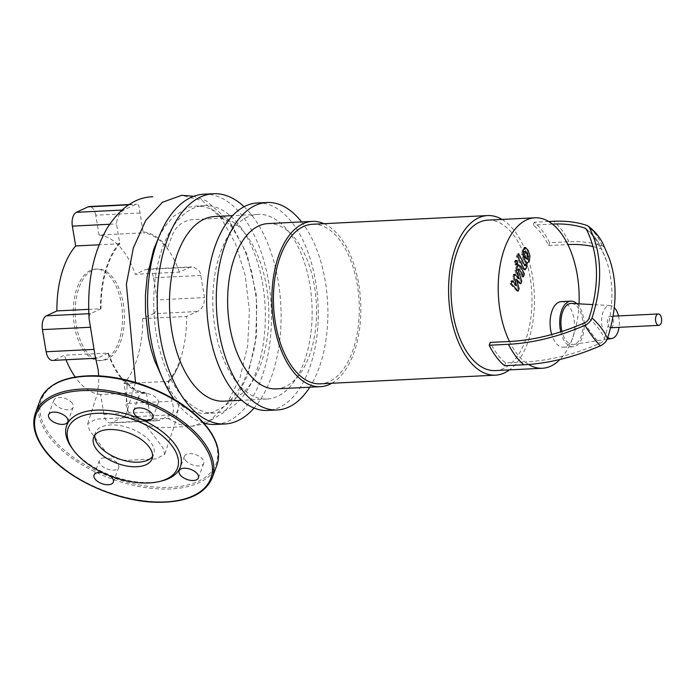 <?xml version="1.0" encoding="UTF-8"?>
<svg xmlns="http://www.w3.org/2000/svg" width="696" height="696" viewBox="0 0 696 696"><rect width="100%" height="100%" fill="white"/><g stroke="black" fill="none" stroke-linecap="round" stroke-linejoin="round"><path stroke-width="0.52" stroke-dasharray="3.48 2.61" d="M525.541 251.352L524.323 251.413L525.941 253.379L527.09 256.702L526.106 259.382L524.471 257.398L523.34 254.092L523.575 252.283L524.323 251.413L525.55 251.352M523.418 260.278L521.695 254.745L522.304 249.838L524.314 247.585L526.994 250.499L528.734 256.05L528.116 260.974L526.115 263.21L523.418 260.278L524.636 260.217M524.262 247.585L525.532 247.524M526.167 263.21L527.333 263.149M522.531 268.395L516.38 256.633L517.433 253.744L523.496 265.341L524.384 265.306L524.784 264.193L525.985 266.498L524.036 269.735L522.531 268.395L523.749 268.334M517.598 256.572L516.38 256.633M518.65 253.683L517.433 253.744M524.714 265.28L525.602 265.246M526.002 264.132L524.784 264.193M527.203 266.438L525.985 266.498M516.093 260.843L516.441 263.897L514.814 264.341L514.475 261.287L516.093 260.843L515.345 260.408M515.562 264.776L514.814 264.341M515.197 279.392L517.885 288.64L516.963 291.163L510.003 283.742L511.099 280.766L515.292 285.63L512.639 276.556L513.465 274.294L517.841 278.652L514.875 270.422L516.275 266.603L517.633 264.985L519.129 266.316L523.209 274.094L522.157 276.982L518.172 269.378L517.285 269.422L516.954 270.318L520.573 281.288L519.651 283.811L515.197 279.392L516.415 279.331M519.103 288.579L517.885 288.64M518.181 291.102L516.963 291.163M511.221 283.681L510.003 283.742M512.317 280.705L511.099 280.766M516.51 285.569L515.292 285.63M513.857 276.495L512.639 276.556M514.683 274.241L513.465 274.294M519.059 278.591L517.841 278.652M516.093 270.37L514.875 270.422M524.427 274.033L523.209 274.094M523.375 276.921L522.157 276.982M519.39 269.317L518.503 269.361M518.172 270.257L516.954 270.318M521.791 281.228L520.573 281.288M520.869 283.75L519.651 283.811M610.557 327.738A5.707 3.054 -92.8 0 1 607.782 324.51A5.707 3.054 -92.8 0 1 607.886 318.629A5.707 3.054 -92.8 0 1 610.174 316.341A5.707 3.054 -92.8 0 1 613.08 319.421A5.707 3.054 -92.8 0 1 613.028 325.458A5.707 3.054 -92.8 0 1 610.74 327.746M267.995 223.59A82.737 44.335 -92.8 0 1 296.322 240.016A82.737 44.335 -92.8 0 1 315.262 331.27A82.737 44.335 -92.8 0 1 276.19 388.873M323.936 223.677A82.737 44.335 -92.8 0 1 340.596 237.823A82.737 44.335 -92.8 0 1 360.563 318.516A82.737 44.335 -92.8 0 1 331.844 383.252M312.408 224.251A79.883 42.804 -92.8 0 1 339.761 240.111A79.883 42.804 -92.8 0 1 358.048 328.207A79.883 42.804 -92.8 0 1 320.317 383.827M502.033 219.423A79.883 42.804 -92.8 0 1 514.918 231.429A79.883 42.804 -92.8 0 1 534.345 306.327A79.883 42.804 -92.8 0 1 509.489 369.88M487.792 220.127A75.325 40.359 -92.8 0 1 513.578 235.083A75.325 40.359 -92.8 0 1 530.822 318.15A75.325 40.359 -92.8 0 1 495.248 370.585M608.991 257.668A195.124 129.291 -37 0 0 604.833 248.072A9.526 6.316 -37 0 0 602.17 245.862A124.132 82.25 -37 0 0 568.902 241.756L549.649 242.713A78.744 42.195 87.2 0 0 534.223 222.224L533.197 225.034A75.325 40.359 -92.8 0 1 541.488 233.699A75.325 40.359 -92.8 0 1 548.622 245.523L567.875 244.566M579.037 303.839A75.325 40.359 -92.8 0 1 572.625 338.082A75.325 40.359 -92.8 0 1 559.993 359.458M528.525 364.478A75.325 40.359 -92.8 0 1 524.914 361.964L505.661 362.921A75.325 40.359 -92.8 0 1 497.37 354.255A75.325 40.359 -92.8 0 1 490.236 342.432M576.897 303.726A22.829 12.232 -92.8 0 1 578.646 305.683A22.829 12.232 -92.8 0 1 583.866 330.861A22.829 12.232 -92.8 0 1 573.086 346.747A22.829 12.232 -92.8 0 1 565.274 342.215A22.829 12.232 -92.8 0 1 560.75 331.844M561.202 301.629A22.829 12.232 -92.8 0 1 569.024 306.162A22.829 12.232 -92.8 0 1 572.625 338.082A22.829 12.232 -92.8 0 1 563.464 347.226A22.829 12.232 -92.8 0 1 555.652 342.693A22.829 12.232 -92.8 0 1 551.719 334.524M607.765 337.438A16.547 8.865 -92.8 0 1 605.607 335.289A16.547 8.865 -92.8 0 1 601.883 316.602A16.547 8.865 -92.8 0 1 610.131 305.518A16.547 8.865 -92.8 0 1 614.263 307.597M571.555 303.439A20.541 11.005 -92.8 0 1 577.976 307.51A20.541 11.005 -92.8 0 1 582.743 329.617A20.541 11.005 -92.8 0 1 573.582 344.407A20.541 11.005 -92.8 0 1 565.944 340.387A20.541 11.005 -92.8 0 1 561.968 331.453M618.483 315.932A16.547 8.865 -92.8 0 1 619.048 327.329M509.481 341.484A75.325 40.359 87.2 0 0 524.914 361.964A188.616 124.976 -37 0 0 599.935 343.363A6.02 3.985 -37 0 0 604.441 338.708A191.618 126.968 -37 0 0 606.39 260.556A191.618 126.968 -37 0 0 601.883 249.951A6.02 3.985 -37 0 0 600.204 248.55A120.617 79.918 -37 0 0 592.966 246.541M504.635 365.731L505.661 362.921M548.726 221.511L534.223 222.224M552.441 224.086L533.197 225.034M548.622 245.523L549.649 242.713M84.477 351.532A45.823 24.551 -92.8 0 1 73.993 301.003A45.823 24.551 -92.8 0 1 95.63 269.1A45.823 24.551 -92.8 0 1 111.317 278.191A45.823 24.551 -92.8 0 1 121.809 328.73A45.823 24.551 -92.8 0 1 100.163 360.624A45.823 24.551 -92.8 0 1 84.477 351.532M86.408 351.436A45.823 24.551 -92.8 0 1 75.916 300.907A45.823 24.551 -92.8 0 1 97.553 269.004A45.823 24.551 -92.8 0 1 113.239 278.104A45.823 24.551 -92.8 0 1 123.731 328.634A45.823 24.551 -92.8 0 1 102.094 360.537A45.823 24.551 -92.8 0 1 86.408 351.436M203.78 423.046A115.266 61.761 -92.8 0 1 175.784 401.575A115.266 61.761 -92.8 0 1 174.087 399.252M203.832 194.21A115.266 61.761 -92.8 0 1 243.295 217.091A115.266 61.761 -92.8 0 1 269.683 344.207A115.266 61.761 -92.8 0 1 215.238 424.456M244.096 206.703A115.266 61.761 -92.8 0 1 252.918 216.613A115.266 61.761 -92.8 0 1 254.075 408.047M214.585 216.526A92.438 49.529 -92.8 0 1 246.236 234.883A92.438 49.529 -92.8 0 1 267.394 336.829A92.438 49.529 -92.8 0 1 223.738 401.183M235.396 380.686A92.438 49.529 -92.8 0 1 214.238 278.739A92.438 49.529 -92.8 0 1 257.894 214.385A92.438 49.529 -92.8 0 1 289.536 232.734A92.438 49.529 -92.8 0 1 310.703 334.68A92.438 49.529 -92.8 0 1 267.046 399.034A92.438 49.529 -92.8 0 1 235.396 380.686M257.329 202.98A103.852 55.645 -92.8 0 1 292.885 223.599A103.852 55.645 -92.8 0 1 316.654 338.134A103.852 55.645 -92.8 0 1 267.612 410.431M301.585 221.928A103.852 55.645 -92.8 0 1 302.508 223.12A103.852 55.645 -92.8 0 1 309.781 387.202M159.001 236.71L165.152 226.217L173.904 216.047L188.877 207.243L195.994 206.025L203.624 206.616L210.262 208.713L214.786 211.019L231.55 226.644L242.017 244.218L245.888 253.274L251.856 272.388L256.189 297.74L256.824 305.944L255.554 340.657L253.84 350.906L247.941 371.873L241.686 385.619L228.418 403.027L223.607 406.908L212.741 412.241L207.217 413.363L202.179 413.528L190.417 410.805L184.736 407.873L179.055 403.81L178.628 401.548L167.71 387.254L161.542 376.144M239.946 226.226A103.852 55.645 -92.8 0 1 263.723 340.753A103.852 55.645 -92.8 0 1 214.672 413.059A103.852 55.645 -92.8 0 1 153.955 312.086A103.852 55.645 -92.8 0 1 204.398 205.607A103.852 55.645 -92.8 0 1 239.946 226.226M179.055 403.81C178.576 411.414 175.192 416.251 168.902 418.322L139.887 419.758L136.738 419.105L133.206 417.113L128.377 411.536L126.063 405.307L127.229 382.643L119.869 376.745A80.858 43.326 87.2 0 0 144.864 393.284L146.412 393.214L149.666 413.006L151.189 416.304L153.346 418.635L155.982 420.184L159.001 420.514L171.085 414.851C173.869 413.207 174.165 408.656 171.973 401.2L168.093 381.391L123.966 383.574L127.29 403.419L171.973 401.2M88.688 309.355L101.024 308.746L90.297 313.844L89.132 316.558L89.132 318.899M95.047 355.56L95.813 357.509L97.048 358.223L108.446 353.029L64.319 355.212L53.844 360.102L98.023 357.918M52.548 360.432A11.414 6.116 87.2 0 0 53.844 360.102M149.466 412.075L103.904 414.329A11.414 6.116 87.2 0 0 110.316 423.003A11.414 6.116 87.2 0 0 111.604 422.672L159.567 420.297M103.904 414.329L100.581 394.493L144.707 392.309L144.864 393.284M171.085 414.851L123.296 417.217A11.414 6.116 87.2 0 0 127.29 403.419M123.296 417.217L111.604 422.672M197.22 311.538L153.224 313.713L142.75 318.603L186.667 316.428L197.22 311.538C202.179 309.311 204.615 304.657 204.537 297.575L200.387 273.154L199.213 270.953L193.897 267.203L189.938 267.247L179.411 272.136L135.329 274.32L145.803 269.43L189.938 267.247M153.224 313.713A11.414 6.116 87.2 0 0 157.218 299.915L204.537 297.575M200.883 275.425L153.511 277.774A11.414 6.116 87.2 0 0 147.1 269.108A11.414 6.116 87.2 0 0 145.803 269.43M153.511 277.774L157.218 299.915M139.931 213.019L95.743 215.203L99.067 235.048L143.193 232.855L138.991 206.181L138.086 204.589L135.494 204.511L123.801 209.966C119.373 212.924 116.963 217.578 116.545 223.929L119.642 242.791A80.858 43.326 87.2 0 0 100.502 308.989M119.642 242.791L119.808 243.774A79.883 42.804 87.2 0 0 101.024 308.746M168.093 381.391A79.883 42.804 87.2 0 0 179.951 360.371L180.386 360.954C177.262 369.698 173.365 376.832 168.693 382.348M168.249 382.374A80.858 43.326 87.2 0 0 180.386 360.954M146.412 393.214C139.748 392.57 133.354 389.047 127.229 382.643M95.743 215.203A11.414 6.116 87.2 0 0 89.332 206.538M99.067 235.048A79.883 42.804 -92.8 0 1 135.329 274.32M142.75 318.603A79.883 42.804 -92.8 0 1 123.966 383.574M100.581 394.493A79.883 42.804 -92.8 0 1 75.22 377.041M66.024 359.762A79.883 42.804 -92.8 0 1 64.319 355.212M119.808 243.774L99.049 244.801M179.411 272.136C176.201 262.914 172.173 255.084 167.344 248.655A79.883 42.804 87.2 0 0 143.193 232.855M179.951 360.371C184.501 347.304 186.737 332.653 186.667 316.428M108.446 353.029A79.883 42.804 87.2 0 0 144.707 392.309M107.923 353.272A80.858 43.326 87.2 0 0 119.869 376.745M125.176 417.704L96.161 419.14L87.722 423.638L89.41 430.145L104.913 450.73C110.481 456.941 117.902 460.134 127.177 460.308L156.191 458.864L164.639 454.375L162.942 447.859L147.439 427.274C141.871 421.063 134.45 417.87 125.176 417.704L135.52 382.469M94.795 435.287A31.102 16.278 20.1 0 1 95.3 432.877A31.102 16.278 20.1 0 1 110.49 424.969A31.102 16.278 20.1 0 1 142.132 434.382A31.102 16.278 20.1 0 1 153.712 454.253A31.102 16.278 20.1 0 1 152.546 456.419M161.655 480.971A60.482 31.651 20.1 0 1 150.762 482.493A60.482 31.651 20.1 0 1 71.992 448.154M72.254 403.202A10.275 5.377 -159.9 0 0 62.109 397.694A10.275 5.377 -159.9 0 0 53.94 400.104A10.275 5.377 -159.9 0 0 54.923 404.063A10.275 5.377 -159.9 0 0 65.067 409.57A10.275 5.377 -159.9 0 0 73.237 407.16A10.275 5.377 -159.9 0 0 72.254 403.202M153.285 405.559A10.275 5.377 -159.9 0 0 158.296 402.949A10.275 5.377 -159.9 0 0 154.477 396.381A10.275 5.377 -159.9 0 0 144.02 393.275A10.275 5.377 -159.9 0 0 139.009 395.885A10.275 5.377 -159.9 0 0 142.828 402.453A10.275 5.377 -159.9 0 0 153.285 405.559M185.449 460.187A10.275 5.377 -159.9 0 0 195.585 465.694A10.275 5.377 -159.9 0 0 203.754 463.292A10.275 5.377 -159.9 0 0 202.771 459.334A10.275 5.377 -159.9 0 0 192.635 453.827A10.275 5.377 -159.9 0 0 184.466 456.228A10.275 5.377 -159.9 0 0 185.449 460.187M104.417 457.829A10.275 5.377 -159.9 0 0 99.397 460.447A10.275 5.377 -159.9 0 0 103.226 467.007A10.275 5.377 -159.9 0 0 113.674 470.122A10.275 5.377 -159.9 0 0 118.694 467.503A10.275 5.377 -159.9 0 0 114.866 460.943A10.275 5.377 -159.9 0 0 104.417 457.829M102.956 472.793A10.275 5.377 20.1 0 1 109.855 475.786M524.793 252.222L523.575 252.283M527.159 253.318L525.941 253.379M528.308 256.641L527.09 256.702M528.064 258.468L526.837 258.529M525.689 257.337L524.471 257.398M524.558 254.04L523.34 254.092M522.913 254.684L521.695 254.745M523.523 249.777L522.304 249.838M528.212 250.438L526.994 250.499M529.952 255.989L528.734 256.05M529.334 260.913L528.116 260.974M526.602 268.073L525.384 268.134M517.659 263.836L516.441 263.897M515.692 261.226L514.475 261.287M517.493 266.542L516.275 266.603M520.347 266.255L519.129 266.316M568.902 241.756A78.744 42.195 87.2 0 0 553.468 221.276M602.17 245.862A78.744 53.644 108.4 0 0 586.745 225.374M586.337 229.262A75.325 51.313 -71.6 0 1 600.204 248.55M586.45 229.471A75.325 56.019 -26.8 0 1 599.769 244.983A75.325 56.019 -26.8 0 1 601.883 249.951M604.833 248.072A78.744 58.56 153.2 0 0 602.823 243.443M589.007 318.229A75.325 40.899 18.1 0 1 604.441 338.708M584.501 322.883A75.325 19.088 66.4 0 0 599.935 343.363M167.84 418.418L179.829 424.586L192.131 426.248L211.062 419.697L227.549 402.827L240.137 377.389L247.672 345.625L249.394 310.512L245.183 275.39L235.474 243.6L221.232 218.187L202.327 200.674L181.769 195.298M231.55 226.644L229.932 221.598L221.232 218.187L192.209 219.623C183.1 220.876 176.584 225.704 172.669 234.108L167.632 247.88A80.858 43.326 87.2 0 0 143.028 231.872M90.619 313.626L88.836 313.713M128.603 204.85L135.494 204.511M123.801 209.966L121.826 210.07M109.594 224.277L116.545 223.929M167.632 247.88L167.344 248.655M207.286 427.814A93.012 48.677 20.1 0 1 170.764 487.339A93.012 48.677 20.1 0 1 50.416 435.583A93.012 48.677 20.1 0 1 86.93 376.058A93.012 48.677 20.1 0 1 207.286 427.814M216.934 464.963A94.151 49.268 20.1 0 1 170.946 488.931A94.151 49.268 20.1 0 1 49.12 436.54A94.151 49.268 20.1 0 1 40.098 400.252M212.254 477.752A94.151 49.268 20.1 0 1 166.266 501.72A94.151 49.268 20.1 0 1 44.44 449.329A94.151 49.268 20.1 0 1 35.418 413.041M523.975 265.837L525.193 265.785M517.693 268.882L518.912 268.821M610.174 316.341L613.037 316.202M610.131 305.518L592.835 304.587M607.138 339.23L573.582 344.407M563.464 347.226L573.086 346.747M606.39 260.556L599.769 244.983C596.333 238.284 591.609 232.786 585.606 228.488M97.553 269.004L95.63 269.1M257.894 214.385L232.568 215.638M204.398 205.607L195.994 206.025M214.672 413.059L205.233 413.528M267.046 399.034L241.712 400.287M133.206 417.113C142.636 424.456 153.085 427.962 164.534 427.622L192.131 426.256L204.52 423.899M205.581 423.533L223.816 412.415L236.814 397.094L248.15 374.109L256.711 334.837L256.259 294.538L247.054 254.31L229.932 221.598L205.929 200.648L193.74 196.289M95.804 358.283L97.048 358.223M110.316 423.003L158.314 420.619M147.1 269.108L191.548 266.907M129.047 204.572L136.799 204.189M102.094 360.537L100.163 360.624M179.072 403.671C177.471 414.555 174.966 424.595 171.555 433.799L164.639 454.375M87.722 423.638L97.51 393.24L98.736 382.261L98.701 375.866M152.041 458.821L153.712 454.253M53.94 400.104L48.598 414.712M158.296 402.949L152.955 417.556M203.754 463.292L198.412 477.9M99.397 460.447L94.056 475.055M118.694 467.503L113.344 482.119M184.466 456.228L179.116 470.844M139.009 395.885L133.658 410.501M73.237 407.16L67.886 421.776M93.629 437.445L95.3 432.877"/><path stroke-width="1.04" d="M525.541 251.352L524.558 254.04L525.689 257.337L527.324 259.321L528.308 256.641L527.159 253.318L525.55 251.352M527.333 263.149L529.334 260.913L529.952 255.989L528.212 250.438L525.532 247.524L523.523 249.777L522.913 254.684L524.636 260.217L527.385 263.149L526.167 263.21M525.532 247.524L524.262 247.585M517.598 256.572L523.749 268.334L525.254 269.674L527.203 266.438L526.002 264.132L525.602 265.246L524.714 265.28L518.65 253.683L517.598 256.572M525.602 265.246L524.714 265.28M517.311 260.782L515.692 261.226L516.032 264.28L517.659 263.836L517.311 260.782L515.345 260.408M516.032 264.28L516.78 264.715L515.562 264.776M519.103 288.579L516.415 279.331L520.869 283.75L521.791 281.228L518.172 270.257L518.503 269.361L519.39 269.317L523.375 276.921L524.427 274.033L520.347 266.255L518.851 264.924L517.493 266.542L516.093 270.37L519.059 278.591L514.683 274.241L513.857 276.495L516.51 285.569L512.317 280.705L511.221 283.681L518.181 291.102L519.103 288.579M518.503 269.361L519.39 269.317M656.006 316.245A5.707 3.054 87.2 0 0 655.954 322.283A5.707 3.054 87.2 0 0 658.86 325.354A5.707 3.054 87.2 0 0 661.148 323.075A5.707 3.054 87.2 0 0 661.2 317.037A5.707 3.054 87.2 0 0 658.294 313.957A5.707 3.054 87.2 0 0 656.006 316.245M658.86 325.354L610.74 327.746A5.707 3.054 -92.8 0 1 610.557 327.738M331.844 383.252A82.737 44.335 -92.8 0 1 320.456 386.68L276.19 388.873A82.737 44.335 -92.8 0 1 247.863 372.447A82.737 44.335 -92.8 0 1 228.923 281.193A82.737 44.335 -92.8 0 1 267.995 223.59L312.269 221.398A82.737 44.335 -92.8 0 1 323.936 223.677M320.456 386.68A82.737 44.335 -92.8 0 1 292.129 370.255A82.737 44.335 -92.8 0 1 273.189 279A82.737 44.335 -92.8 0 1 312.269 221.398M509.489 369.88A79.883 42.804 -92.8 0 1 495.474 375.153L320.317 383.827A79.883 42.804 -92.8 0 1 292.973 367.966A79.883 42.804 -92.8 0 1 274.676 279.862A79.883 42.804 -92.8 0 1 312.408 224.251L487.565 215.569A79.883 42.804 -92.8 0 1 502.033 219.423M495.474 375.153A79.883 42.804 -92.8 0 1 468.121 359.293A79.883 42.804 -92.8 0 1 449.833 271.188A79.883 42.804 -92.8 0 1 487.565 215.569M559.993 359.458A75.325 40.359 -92.8 0 1 542.402 368.254L495.248 370.585A75.325 40.359 -92.8 0 1 469.461 355.639A75.325 40.359 -92.8 0 1 452.217 272.571A75.325 40.359 -92.8 0 1 487.792 220.127L534.946 217.796A75.325 40.359 -92.8 0 1 552.441 224.086A75.325 40.359 87.2 0 1 567.875 244.566A75.325 40.359 -92.8 0 1 579.037 303.839M542.402 368.254A75.325 40.359 -92.8 0 1 528.525 364.478M560.75 331.844A22.829 12.232 -92.8 0 1 570.833 301.15A22.829 12.232 -92.8 0 1 576.897 303.726M551.719 334.524A22.829 12.232 -92.8 0 1 561.202 301.629L570.833 301.15M614.263 307.597A16.547 8.865 -92.8 0 1 615.299 308.798A16.547 8.865 -92.8 0 1 618.483 315.932M561.968 331.453A20.541 11.005 -92.8 0 1 571.555 303.439L592.835 304.587M619.048 327.329A16.547 8.865 -92.8 0 1 611.767 338.526A16.547 8.865 -92.8 0 1 607.765 337.438M508.454 344.294A78.744 42.195 87.2 0 0 523.879 364.774A192.131 127.307 -37 0 0 600.3 345.825A78.744 19.958 -113.6 0 1 584.875 325.345A192.131 127.307 -37 0 1 508.454 344.294L489.201 345.242L490.236 342.432L509.481 341.484A75.325 40.359 -92.8 0 1 500.746 262.175A75.325 40.359 -92.8 0 1 534.946 217.796M584.875 325.345A9.526 6.316 -37 0 0 592.009 317.976A195.124 129.291 -37 0 0 589.408 227.592A9.526 6.316 -37 0 0 588.111 226.07A9.526 6.316 -37 0 0 586.745 225.374A124.132 82.25 -37 0 0 553.468 221.276L548.726 221.511M592.966 246.541A120.617 79.918 -37 0 0 567.875 244.566M509.481 341.484A188.616 124.976 -37 0 0 584.501 322.883A6.02 3.985 -37 0 0 589.007 318.229A191.618 126.968 -37 0 0 586.45 229.471A6.02 3.985 -37 0 0 585.606 228.488A6.02 3.985 -37 0 0 584.77 228.07A120.617 79.918 -37 0 0 552.441 224.086M600.3 345.825A9.526 6.316 -37 0 0 607.434 338.456A195.124 129.291 -37 0 0 608.991 257.668L602.823 243.443A78.744 58.56 153.2 0 0 589.408 227.592M489.201 345.242A78.744 42.195 87.2 0 0 504.635 365.731L523.879 364.774M174.087 399.252A115.266 61.761 -92.8 0 1 149.649 272.649A115.266 61.761 -92.8 0 1 203.832 194.21L213.454 193.732A115.266 61.761 -92.8 0 1 244.096 206.703M254.075 408.047A115.266 61.761 -92.8 0 1 224.869 423.977A115.266 61.761 -92.8 0 1 185.406 401.096A115.266 61.761 -92.8 0 1 159.019 273.98A115.266 61.761 -92.8 0 1 213.454 193.732M241.712 400.287L223.738 401.183A92.438 49.529 -92.8 0 1 192.087 382.826A92.438 49.529 -92.8 0 1 170.929 280.88A92.438 49.529 -92.8 0 1 214.585 216.526L232.568 215.638M309.781 387.202A103.852 55.645 -92.8 0 1 277.234 409.961L267.612 410.431A103.852 55.645 -92.8 0 1 232.055 389.821A103.852 55.645 -92.8 0 1 208.278 275.285A103.852 55.645 -92.8 0 1 257.329 202.98L266.951 202.51A103.852 55.645 -92.8 0 1 301.585 221.928M277.234 409.961A103.852 55.645 -92.8 0 1 241.677 389.342A103.852 55.645 -92.8 0 1 217.9 274.807A103.852 55.645 -92.8 0 1 266.951 202.51M161.542 376.144L154.486 360.345L151.128 349.653L148.448 337.751L145.49 312.521L145.438 295.339L147.126 276.973L153.625 249.603L159.001 236.71M224.869 423.977L215.238 424.456A115.266 61.761 -92.8 0 1 203.78 423.046M152.755 196.742C135.694 197.229 120.547 207.599 107.314 227.862C92.942 252.952 86.887 283.298 89.132 318.899L95.047 355.56M88.836 313.713L46.423 315.819A11.414 6.116 87.2 0 0 42.43 329.617L90.071 327.259M46.423 315.819L56.898 310.929L88.688 309.355M93.656 349.409L46.136 351.758A11.414 6.116 87.2 0 0 52.548 360.432L95.804 358.283M46.136 351.758L42.43 329.617M56.898 310.929A79.883 42.804 -92.8 0 1 75.681 245.958L72.358 226.122L109.594 224.277M121.826 210.07L76.351 212.323A11.414 6.116 87.2 0 0 72.358 226.122M76.351 212.323L88.044 206.86L128.603 204.85M129.047 204.572L89.332 206.538A11.414 6.116 87.2 0 0 88.044 206.86M75.22 377.041A79.883 42.804 -92.8 0 1 66.024 359.762M99.049 244.801L75.681 245.958M108.82 429.528A31.102 16.278 20.1 0 1 140.462 438.95A31.102 16.278 20.1 0 1 152.041 458.821A31.102 16.278 20.1 0 1 136.851 466.738A31.102 16.278 20.1 0 1 105.209 457.324A31.102 16.278 20.1 0 1 93.629 437.445A31.102 16.278 20.1 0 1 108.82 429.528M152.546 456.419A31.102 16.278 20.1 0 1 138.521 462.17A31.102 16.278 20.1 0 1 108.724 453.949A31.102 16.278 20.1 0 1 94.795 435.287M73.271 449.912L71.992 448.154A60.482 31.651 20.1 0 1 96.248 410.127A60.482 31.651 20.1 0 1 171.051 439.655A60.482 31.651 20.1 0 1 161.655 480.971L159.541 481.484A58.203 30.459 20.1 0 1 149.066 482.954A58.203 30.459 20.1 0 1 73.271 449.912A58.203 30.459 20.1 0 1 96.605 413.32A58.203 30.459 20.1 0 1 168.589 441.734A58.203 30.459 20.1 0 1 159.541 481.484M49.581 418.67A10.275 5.377 20.1 0 1 48.598 414.712A10.275 5.377 20.1 0 1 56.767 412.31A10.275 5.377 20.1 0 1 66.903 417.817A10.275 5.377 20.1 0 1 67.886 421.776A10.275 5.377 20.1 0 1 59.717 424.177A10.275 5.377 20.1 0 1 49.581 418.67M138.678 407.882A10.275 5.377 20.1 0 1 149.127 410.997A10.275 5.377 20.1 0 1 152.955 417.556A10.275 5.377 20.1 0 1 147.935 420.175A10.275 5.377 20.1 0 1 137.486 417.061A10.275 5.377 20.1 0 1 133.658 410.501A10.275 5.377 20.1 0 1 138.678 407.882M197.429 473.941A10.275 5.377 20.1 0 1 198.412 477.9A10.275 5.377 20.1 0 1 190.243 480.31A10.275 5.377 20.1 0 1 180.099 474.803A10.275 5.377 20.1 0 1 179.116 470.844A10.275 5.377 20.1 0 1 187.285 468.434A10.275 5.377 20.1 0 1 197.429 473.941M109.855 475.786A10.275 5.377 20.1 0 1 113.344 482.119A10.275 5.377 20.1 0 1 108.332 484.729A10.275 5.377 20.1 0 1 97.875 481.623A10.275 5.377 20.1 0 1 94.056 475.055A10.275 5.377 20.1 0 1 99.067 472.445A10.275 5.377 20.1 0 1 102.956 472.793M584.77 228.07A75.325 51.313 -71.6 0 1 586.337 229.262M607.434 338.456A78.744 42.752 -161.9 0 0 592.009 317.976M193.74 196.289L181.769 195.298L162.429 202.266L145.716 220.441L133.345 247.924L126.385 284.264L135.52 382.469M207.913 428.675A94.151 49.268 20.1 0 1 216.934 464.963C220.771 453.653 217.752 441.342 207.86 428.04C193.906 410.257 173.06 396.146 145.334 385.723C128.299 379.572 111.708 376.249 95.561 375.744C65.885 375.405 47.398 383.574 40.098 400.252A94.151 49.268 20.1 0 1 86.087 376.284A94.151 49.268 20.1 0 1 207.913 428.675M212.254 477.752C205.033 494.29 186.772 502.46 157.453 502.277C116.545 501.947 64.745 478.004 44.492 449.973C34.6 436.662 31.581 424.351 35.418 413.041A94.151 49.268 20.1 0 1 81.406 389.073A94.151 49.268 20.1 0 1 203.232 441.464A94.151 49.268 20.1 0 1 212.254 477.752L216.934 464.963M201.936 442.421A93.012 48.677 20.1 0 1 165.422 501.947A93.012 48.677 20.1 0 1 45.066 450.199A93.012 48.677 20.1 0 1 81.589 390.665A93.012 48.677 20.1 0 1 201.936 442.421M524.036 269.735L525.254 269.674M517.633 264.985L518.851 264.924M613.037 316.202L658.294 313.957M611.767 338.526L607.138 339.23M588.111 226.07C594.341 230.663 599.247 236.449 602.823 243.443M204.52 423.899L205.581 423.533M98.701 375.866L98.214 369.994L95.021 355.473M35.418 413.041L40.098 400.252"/></g></svg>

